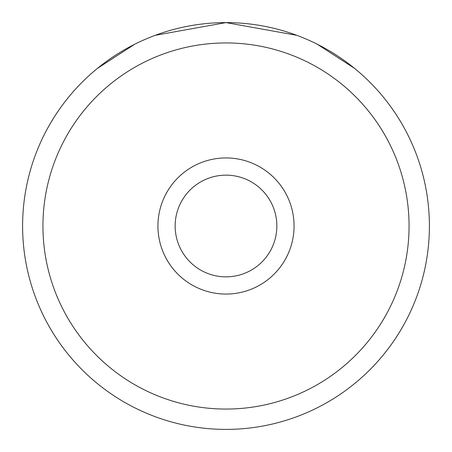 <?xml version="1.0" encoding="UTF-8"?>
<svg xmlns="http://www.w3.org/2000/svg" width="452" height="452" viewBox="0 0 452 452"><rect width="100%" height="100%" fill="white"/><g stroke="black" fill="none" stroke-linecap="round" stroke-linejoin="round"><path stroke-width="0.68" d="M296.823 35.329L226 22.6A203.4 203.4 0 0 0 22.6 226A203.4 203.4 0 0 0 226 429.4A203.4 203.4 0 0 0 429.4 226A203.4 203.4 0 0 0 226 22.6L155.177 35.329M134.662 44.262L97.457 68.365M354.543 68.365L317.338 44.262M226 42.94A183.06 183.06 0 0 1 409.06 226A183.06 183.06 0 0 1 226 409.06A183.06 183.06 0 0 1 42.94 226A183.06 183.06 0 0 1 226 42.94M157.934 226A68.066 68.066 0 0 0 226 294.066A68.066 68.066 0 0 0 294.066 226A68.066 68.066 0 0 0 226 157.934A68.066 68.066 0 0 0 157.934 226M175.15 226A50.85 50.85 0 0 0 226 276.85A50.85 50.85 0 0 0 276.85 226A50.85 50.85 0 0 0 226 175.15A50.85 50.85 0 0 0 175.15 226"/></g></svg>
